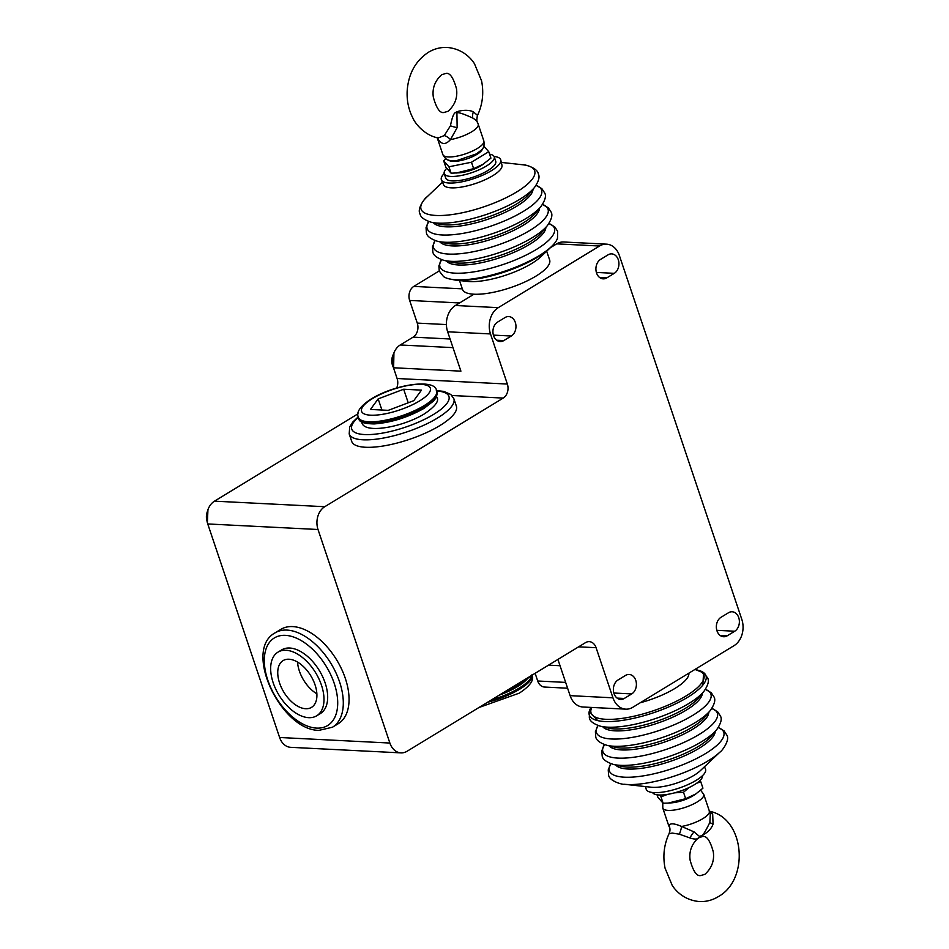 <?xml version="1.0" encoding="UTF-8"?>
<svg xmlns="http://www.w3.org/2000/svg" width="949" height="949" viewBox="0 0 949 949"><rect width="100%" height="100%" fill="white"/><g stroke="black" fill="none" stroke-linecap="round" stroke-linejoin="round"><path stroke-width="1.42" d="M591.796 707.444A59.502 17.746 -18.6 0 0 620.041 718.654A59.502 17.746 -18.6 0 0 686.044 695.961A59.502 17.746 161.4 0 0 694.965 669.436L703.612 672.888L702.806 685.142A61.555 18.351 -18.6 0 1 687.539 697.361A61.555 18.351 161.4 0 1 597.502 720.564A61.555 18.351 161.4 0 1 589.4 710.813A61.555 18.351 161.4 0 1 591.108 707.408M502.448 693.209A37.296 11.115 -18.6 0 0 506.386 691.524A37.296 11.115 -18.6 0 0 516.197 686.424M548.913 223.513L554.75 226.87L557.585 231.224L557.514 238.211A61.555 18.351 161.4 0 1 539.174 255.661A61.555 18.351 -18.6 0 1 443.539 276.562L439.257 271.034L438.889 265.862L441.51 259.658A60.38 18.007 -18.6 0 0 467.727 272.683A60.38 18.007 -18.6 0 0 536.339 249.48A60.38 18.007 161.4 0 0 548.902 223.537M702.818 685.119A61.555 18.351 -18.6 0 0 703.375 672.45A61.555 18.351 -18.6 0 0 698.547 670.338M669.069 833.685L672.236 833.08L679.389 834.195L690.125 838.014C695.297 839.699 698.44 839.319 699.567 836.876C699.354 836.579 710.255 832.783 713.067 824.052L712.675 813.945L709.425 811.253M477.525 115.398L473.385 111.84C466.374 108.423 455.437 111.721 455.805 112.563C453.954 112.611 452.163 117.024 450.443 125.802L444.286 135.577L438.284 137.913L437.394 137.403M477.466 123.168C477.857 121.935 476.315 120.25 472.863 118.103C462.685 113.429 457.371 111.816 456.92 113.239L457.133 127.676L450.467 139.598C445.686 144.983 441.522 144.77 438.011 138.969L437.382 137.783M662.77 803.079L662.805 808.109L668.428 824.811A21.59 21.59 0 0 0 669.27 826.935L669.164 825.832C669.769 822.997 673.932 823.198 681.619 826.46L694.134 831.929C699.164 836.318 701.204 837.777 700.255 836.294L701.157 835.701A21.59 21.59 0 0 1 700.813 835.939L701.157 835.701M709.223 811.205C744.751 817.777 749.888 879.201 718.393 896.603C712.497 900.186 706.175 901.835 699.425 901.55C684.537 900.257 675.89 891.194 672.165 885.275L665.071 868.216C662.663 856.152 664.003 844.622 669.081 833.637L669.306 833.139A9.893 9.573 21.9 0 0 669.306 833.127A9.893 9.573 21.9 0 0 669.164 825.832A21.59 6.441 -18.6 0 1 668.428 824.811M624.371 784.265L651.228 787.219A30.795 9.182 -18.6 0 0 694.146 775.262A30.795 9.182 -18.6 0 0 700.315 770.695L719.935 752.106A59.953 17.877 -18.6 0 1 707.918 760.979A59.953 17.877 161.4 0 1 624.371 784.265C622.568 784.811 609.104 781.027 608.606 775.06L608.226 769.876L610.848 763.672M704.455 766.78L705.475 769.058A31.317 9.336 -18.6 0 1 696.186 780.327A31.317 9.336 161.4 0 1 664.941 791.751A31.317 9.336 161.4 0 1 646.139 789.034L645.581 786.602M652.532 792.498A26.37 7.865 -18.6 0 0 658.986 794.989A26.37 7.865 -18.6 0 0 687.266 788.382A26.37 7.865 -18.6 0 0 702.474 775.689M659.769 795.013L660.979 796.828L667.681 794.349M674.62 792.83L683.505 792.273L689.045 787.551M696.59 783.281L700.777 781.762L699.982 780.541M660.979 796.828L663.137 803.245L668.262 803.079L685.664 798.678L695.736 794.028L702.936 788.168L700.777 781.762M657.052 794.799L657.882 797.29L663.137 803.245M668.262 803.079L671.358 802.854A17.984 5.362 -18.6 0 0 693.743 795.333L695.736 794.028M683.505 792.273L685.664 798.678M699.567 836.876A9.893 5.706 58.7 0 1 700.255 836.294C701.619 837.516 704.822 832.866 709.864 822.344L710.267 814.859A21.59 21.59 0 0 0 709.354 811.039A21.59 6.441 161.4 0 1 702.889 818.631A21.59 6.441 -18.6 0 1 681.619 826.46A9.893 2.313 107.1 0 1 679.389 834.195M713.067 824.052A9.893 1.459 12.9 0 1 709.864 822.344M690.125 838.014A9.893 5.943 121.1 0 1 694.134 831.929M597.692 720.611L589.768 711.964L591.583 707.432M688.879 673.149A45.991 13.713 161.4 0 1 674.905 688.464A45.991 13.713 -18.6 0 1 640.267 702.746M396.706 387.975A10.546 8.031 92.9 0 0 397.097 378.509L393.491 367.761L460.906 371.154L447.655 331.794A19.775 15.054 -87.1 0 1 455.437 305.495L498.284 307.654L599.531 246.016A19.775 15.054 92.9 0 1 606.553 244.154A19.775 15.054 92.9 0 1 619.365 255.506L741.81 619.365A19.775 15.054 92.9 0 1 734.028 645.664L632.781 707.302A19.775 15.054 92.9 0 1 625.759 709.152L582.923 707.005A19.775 15.054 -87.1 0 1 570.112 695.653L612.947 697.812L596.091 647.704L578.641 646.827M393.491 367.761A17.141 13.037 -87.1 0 1 400.241 344.973L413.123 337.132A10.546 8.031 92.9 0 0 417.275 323.099L409.648 300.442A10.546 8.031 -87.1 0 1 413.8 286.408L439.221 270.928M397.097 378.509L507.359 384.048L490.503 333.941A19.775 15.054 92.9 0 1 498.284 307.654M507.359 384.048A10.546 8.031 -87.1 0 1 503.207 398.082L451.926 395.496M279.611 737.492L389.873 743.043A17.141 13.037 92.9 0 0 400.976 752.877L290.714 747.326A17.141 13.037 -87.1 0 1 279.611 737.492L207.748 523.955A17.141 13.037 -87.1 0 1 214.498 501.155L324.76 506.707L503.207 398.082M214.498 501.155L358.034 413.788M439.838 425.603A55.22 16.465 161.4 0 1 385.46 445.615A55.22 16.465 161.4 0 1 351.711 441.415L349.196 433.954A55.22 16.465 -18.6 0 0 382.791 438.177A55.22 16.465 -18.6 0 0 437.086 418.295A55.22 16.465 -18.6 0 0 437.323 418.141A55.22 16.465 -18.6 0 0 453.871 398.734L456.386 406.184A55.22 16.465 161.4 0 1 439.838 425.603M324.76 506.707A17.141 13.037 92.9 0 0 318.01 529.495L207.748 523.955M389.873 743.043L318.01 529.495M292.707 626.589A55.22 31.827 58.7 0 1 341.569 669.045A55.22 31.827 58.7 0 1 338.235 723.719L332.482 727.219A55.22 31.827 -121.3 0 0 335.887 672.699A55.22 31.827 -121.3 0 0 287.179 630.1A55.22 31.827 -121.3 0 0 286.954 630.089A55.22 31.827 -121.3 0 0 275.056 632.876L280.809 629.377A55.22 31.827 58.7 0 1 292.707 626.589M400.976 752.877A17.141 13.037 92.9 0 0 407.062 751.264L585.509 642.639A10.546 8.031 -87.1 0 1 589.258 641.643A10.546 8.031 -87.1 0 1 596.091 647.704M557.917 659.436L570.112 695.653M567.609 688.215L544.548 687.052A10.546 8.031 -87.1 0 1 537.715 681.002L535.129 673.304M612.947 697.812A19.775 15.054 92.9 0 0 625.759 709.152M606.791 277.891A10.225 7.77 -87.1 0 1 603.173 278.852A10.225 7.77 -87.1 0 1 596.019 270.679A10.225 7.77 -87.1 0 1 600.575 259.397L608.048 254.842A10.225 7.77 -87.1 0 1 611.678 253.881A10.225 7.77 -87.1 0 1 618.831 262.054A10.225 7.77 -87.1 0 1 614.276 273.336L606.791 277.891L599.661 277.535M497.596 322.079L505.07 317.524A10.225 7.77 -87.1 0 1 508.7 316.563A10.225 7.77 -87.1 0 1 515.853 324.736A10.225 7.77 -87.1 0 1 511.297 336.017L503.824 340.572A10.225 7.77 -87.1 0 1 500.194 341.533A10.225 7.77 -87.1 0 1 493.041 333.36A10.225 7.77 -87.1 0 1 497.596 322.079M734.716 631.227L727.242 635.783A10.225 7.77 -87.1 0 1 723.613 636.743A10.225 7.77 -87.1 0 1 716.459 628.57A10.225 7.77 -87.1 0 1 721.015 617.289L728.5 612.746A10.225 7.77 -87.1 0 1 732.118 611.773A10.225 7.77 -87.1 0 1 739.271 619.946A10.225 7.77 -87.1 0 1 734.716 631.227L716.827 630.326M618.036 679.97L625.521 675.427A10.225 7.77 -87.1 0 1 629.14 674.466A10.225 7.77 -87.1 0 1 636.293 682.639A10.225 7.77 -87.1 0 1 631.737 693.909L624.264 698.464A10.225 7.77 -87.1 0 1 620.634 699.425A10.225 7.77 -87.1 0 1 613.481 691.252A10.225 7.77 -87.1 0 1 618.036 679.97M546.683 251.2L549.649 260.002A45.991 13.713 161.4 0 1 535.877 276.171A45.991 13.713 161.4 0 1 473.966 294.214L455.437 305.495M606.553 244.154L563.706 241.995A19.775 15.054 -87.1 0 0 556.695 243.857L550.361 247.713M549.934 248.128L540.835 256.74A45.991 13.713 -18.6 0 1 531.63 263.549A45.991 13.713 161.4 0 1 467.525 281.414L455.069 280.05A59.502 17.746 161.4 0 0 538.012 256.93A59.502 17.746 -18.6 0 0 549.934 248.128L551.464 246.598M473.966 294.214A45.991 13.713 161.4 0 1 462.483 289.35L459.518 280.536M500.775 159.99L501.974 165.197A30.795 9.182 161.4 0 1 492.685 175.767A30.795 9.182 161.4 0 1 462.768 186.846A30.795 9.182 161.4 0 1 443.646 184.841L441.439 179.954A31.317 9.336 -18.6 0 0 460.894 182.006A31.317 9.336 -18.6 0 0 491.321 170.725A31.317 9.336 161.4 0 0 500.775 159.99A31.317 9.336 161.4 0 0 494.097 156.49M444.203 173.548A31.317 9.336 -18.6 0 0 441.439 179.954M489.577 154.201A26.37 7.865 161.4 0 1 494.227 156.81L495.734 161.283A26.37 7.865 161.4 0 1 481.072 174.082A26.37 7.865 161.4 0 1 452.329 180.903A26.37 7.865 161.4 0 1 445.733 178.104L444.239 173.631A26.37 7.865 161.4 0 1 446.647 168.459M494.227 156.81A26.37 7.865 161.4 0 1 479.565 169.61A26.37 7.865 161.4 0 1 450.822 176.431A26.37 7.865 161.4 0 1 444.239 173.631M483.492 145.755L488.747 151.71L490.906 158.127L481.712 165.28A17.984 5.362 161.4 0 1 459.328 172.813L451.107 173.192L445.852 167.238L443.693 160.832L445.971 158.732M483.693 163.987L473.634 168.637L456.232 173.038M451.107 173.192L448.948 166.787L443.693 160.832M473.634 168.637L471.475 162.232L448.948 166.787M488.747 151.71L471.475 162.232M482.483 148.696A17.984 5.362 161.4 0 1 471.404 157.166A17.984 5.362 161.4 0 1 452.815 161.377A17.984 5.362 161.4 0 1 448.675 160.073M437.406 137.795C424.013 134.936 414.927 123.05 412.886 118.067C408.628 109.811 406.73 100.819 407.168 91.104C408.331 73.998 415.354 61.092 428.236 52.397C434.132 48.814 440.455 47.165 447.204 47.45C462.092 48.743 470.74 57.806 474.464 63.725L481.558 80.784C483.954 92.848 482.626 104.378 477.537 115.363L477.323 115.861A9.893 9.573 21.9 0 0 477.323 115.873C476.683 119.977 476.695 122.041 477.359 122.065L477.359 122.065A21.59 21.59 0 0 1 478.201 124.189A21.59 6.441 -18.6 0 1 471.736 131.781A21.59 6.441 161.4 0 1 450.467 139.598A9.893 5.089 -131.5 0 0 444.286 135.577M473.385 111.84A9.893 5.943 -58.9 0 0 472.863 118.103M450.443 125.802A9.893 1.459 -167.1 0 0 457.133 127.676M277.95 652.153L281.639 649.911A37.248 21.471 58.7 0 1 289.67 648.025A37.248 21.471 58.7 0 1 322.624 676.673A37.248 21.471 58.7 0 1 320.382 713.553L316.693 715.795A37.248 21.471 -121.3 0 0 318.947 678.903A37.248 21.471 -121.3 0 0 285.981 650.267A37.248 21.471 58.7 0 0 277.95 652.153A37.248 21.471 58.7 0 0 275.708 689.033A37.248 21.471 58.7 0 0 308.662 717.669A37.248 21.471 -121.3 0 0 316.693 715.795M305.661 708.725A27.367 15.777 -121.3 0 0 311.557 707.349A27.367 15.777 -121.3 0 0 313.206 680.255A27.367 15.777 -121.3 0 0 288.994 659.223A27.367 15.777 58.7 0 0 283.099 660.599A27.367 15.777 58.7 0 0 281.45 687.693A27.367 15.777 58.7 0 0 305.661 708.725M316.871 693.814A27.367 15.777 58.7 0 1 297.559 662.082M403.669 389.232L378.165 398.888L370.466 409.446L388.26 410.348L413.764 400.68L421.475 390.134L403.669 389.232L408.224 402.779M378.165 398.888L381.913 410.027M534.501 187.451A60.38 18.007 161.4 0 1 519.506 199.456A60.38 18.007 -18.6 0 1 431.19 222.22C424.191 219.931 420.454 217.119 419.992 213.774C416.777 208.721 425.223 197.57 426.979 196.906A59.953 17.877 -18.6 0 0 443.42 215.411A59.953 17.877 -18.6 0 0 516.707 191.947A59.953 17.877 161.4 0 0 522.543 164.746C524.346 164.213 537.81 167.985 538.308 173.952C539.969 176.905 538.688 181.401 534.501 187.451L529.388 193.667A52.824 15.753 161.4 0 1 516.28 204.165A52.824 15.753 -18.6 0 1 439.007 224.083L431.19 222.22M533.006 189.266A52.824 15.753 161.4 0 1 516.932 206.099A52.824 15.753 -18.6 0 1 467.513 224.747A52.824 15.753 -18.6 0 1 433.468 222.754M428.687 221.497A60.38 18.007 -18.6 0 0 454.879 234.51A60.38 18.007 -18.6 0 0 523.492 211.307A60.38 18.007 161.4 0 0 536.055 185.352L541.903 188.697L544.738 193.038C546.387 195.992 545.117 200.488 540.918 206.538A60.38 18.007 161.4 0 1 525.936 218.543A60.38 18.007 -18.6 0 1 437.619 241.307C430.609 239.018 426.884 236.206 426.409 232.861L426.042 227.677L428.663 221.485M539.435 208.353A52.824 15.753 161.4 0 1 523.35 225.186A52.824 15.753 -18.6 0 1 473.942 243.834A52.824 15.753 -18.6 0 1 439.897 241.853M435.105 240.583A60.38 18.007 -18.6 0 0 461.309 253.597A60.38 18.007 -18.6 0 0 529.922 230.393A60.38 18.007 161.4 0 0 542.484 204.438L548.32 207.784L551.155 212.137C552.816 215.079 551.535 219.575 547.348 225.625A60.38 18.007 161.4 0 1 532.353 237.63A60.38 18.007 -18.6 0 1 444.037 260.394C437.038 258.104 433.302 255.293 432.839 251.948L432.471 246.776L435.081 240.572M545.853 227.44A52.824 15.753 161.4 0 1 529.779 244.273A52.824 15.753 -18.6 0 1 480.36 262.92A52.824 15.753 -18.6 0 1 446.315 260.939M685.617 708.191A52.824 15.753 161.4 0 1 608.345 728.097L600.527 726.234A60.38 18.007 161.4 0 0 688.844 703.482A60.38 18.007 -18.6 0 0 703.838 691.465L698.737 697.681A52.824 15.753 -18.6 0 1 685.617 708.191M705.392 689.377A60.38 18.007 -18.6 0 1 692.829 715.321A60.38 18.007 161.4 0 1 624.228 738.524A60.38 18.007 161.4 0 1 598.024 725.511M692.046 727.278A52.824 15.753 161.4 0 1 614.774 747.183L606.957 745.321A60.38 18.007 161.4 0 0 695.273 722.569A60.38 18.007 -18.6 0 0 710.255 710.552L705.154 716.768A52.824 15.753 -18.6 0 1 692.046 727.278M711.821 708.464A60.38 18.007 -18.6 0 1 699.259 734.407A60.38 18.007 161.4 0 1 630.646 757.622A60.38 18.007 161.4 0 1 604.442 744.597M698.464 746.365A52.824 15.753 161.4 0 1 621.192 766.27L613.374 764.408A60.38 18.007 161.4 0 0 701.691 741.655A60.38 18.007 -18.6 0 0 716.685 729.651L711.584 735.855A52.824 15.753 -18.6 0 1 698.464 746.365M718.239 727.551A60.38 18.007 -18.6 0 1 705.676 753.494A60.38 18.007 161.4 0 1 637.076 776.709A60.38 18.007 161.4 0 1 610.871 763.684M424.417 406.907A41.21 12.29 -18.6 0 0 424.583 406.801A41.21 12.29 -18.6 0 0 436.931 392.317L436.374 397.263L433.895 400.751L424.203 408.26C407.987 417.394 391.332 422.625 374.274 423.918C364.072 423.776 358.924 422.008 358.817 418.604A41.21 12.29 -18.6 0 0 383.894 421.747A41.21 12.29 -18.6 0 0 424.417 406.907M436.528 391.118C436.635 378.544 396.552 383.574 371.628 398.71L371.391 398.853C360.264 406.053 355.946 412.234 358.414 417.406A41.21 12.29 -18.6 0 0 383.443 420.573A41.21 12.29 -18.6 0 0 423.93 405.757A41.21 12.29 -18.6 0 0 424.179 405.603A41.21 12.29 -18.6 0 0 436.528 391.118L436.931 392.317M419.256 401.107A36.264 10.807 -18.6 0 0 419.47 400.976A36.264 10.807 -18.6 0 0 421.38 384.392A36.264 10.807 -18.6 0 0 372.684 398.473A36.264 10.807 -18.6 0 0 372.459 398.604A36.264 10.807 -18.6 0 0 370.549 415.188A36.264 10.807 -18.6 0 0 419.256 401.107M358.378 417.287A51.27 15.291 -18.6 0 0 369.517 434.571A51.27 15.291 -18.6 0 0 433.325 414.571A51.27 15.291 -18.6 0 0 433.563 414.44A51.27 15.291 -18.6 0 0 436.493 391M316.408 728.097A51.27 29.549 -121.3 0 0 316.61 728.108A51.27 29.549 -121.3 0 0 334.285 683.553A51.27 29.549 -121.3 0 0 285.613 635.367A51.27 29.549 -121.3 0 0 285.4 635.356A51.27 29.549 -121.3 0 0 267.725 679.911A51.27 29.549 -121.3 0 0 316.408 728.097M527.288 678.867A39.561 11.791 161.4 0 1 517.822 686.4A39.561 11.791 161.4 0 1 517.668 686.495A39.561 11.791 161.4 0 1 499.174 695.202M531.689 675.688A41.21 12.29 161.4 0 1 519.4 687.942A41.21 12.29 161.4 0 1 519.233 688.049A41.21 12.29 161.4 0 1 491.38 699.947M532.128 675.344A41.21 12.29 161.4 0 1 519.886 689.093A41.21 12.29 161.4 0 1 519.637 689.235A41.21 12.29 161.4 0 1 487.454 702.331M437.655 137.878A9.893 6.785 -31.6 0 1 438.011 138.969A21.59 6.441 161.4 0 1 437.275 137.961A21.59 21.59 0 0 1 437.204 137.747M442.886 154.663C447.133 162.006 449.304 160.191 456.766 160.583L476.647 153.809C481.807 149.337 485.046 149.1 483.824 140.891A21.59 6.441 161.4 0 1 477.513 148.376A21.59 6.441 161.4 0 1 477.359 148.471A21.59 6.441 161.4 0 1 456.089 156.3A21.59 6.441 161.4 0 1 442.886 154.663L437.275 137.961M206.965 520.835A11.269 8.577 -87.1 0 1 207.345 511.641M393.289 367.144A11.269 8.577 -87.1 0 1 393.503 354.048M662.805 808.109A21.59 6.441 -18.6 0 0 675.902 809.77A21.59 6.441 -18.6 0 0 697.1 802.035A21.59 6.441 -18.6 0 0 697.266 801.929A21.59 6.441 -18.6 0 0 703.731 794.337L709.354 811.039M712.675 813.945A9.893 6.785 -31.6 0 1 709.722 812.261M715.19 731.454A52.824 15.753 -18.6 0 1 699.116 748.298A52.824 15.753 161.4 0 1 649.697 766.946A52.824 15.753 161.4 0 1 615.664 764.953M708.773 712.367A52.824 15.753 -18.6 0 1 692.699 729.212A52.824 15.753 161.4 0 1 643.28 747.859A52.824 15.753 161.4 0 1 609.234 745.867M702.343 693.28A52.824 15.753 -18.6 0 1 686.269 710.113A52.824 15.753 161.4 0 1 636.85 728.773A52.824 15.753 161.4 0 1 602.805 726.78M413.8 286.408L462.317 288.852M459.613 302.956L409.648 300.442M417.275 323.099L446.41 324.57M450.075 338.995L413.123 337.132M400.241 344.973L452.981 347.631M447.655 331.794L490.503 333.941M537.715 681.002L565.651 682.402M556.695 243.857L599.531 246.016M596.375 272.434L614.276 273.336M444.037 260.394L451.854 262.256A52.824 15.753 -18.6 0 0 529.127 242.339A52.824 15.753 161.4 0 0 542.247 231.841L547.348 225.625M437.619 241.307L445.437 243.169A52.824 15.753 -18.6 0 0 522.709 223.252A52.824 15.753 161.4 0 0 535.817 212.754L540.918 206.538M455.805 112.563A9.893 5.706 -121.3 0 0 456.92 113.239M496.683 340.216L503.824 340.572M493.409 335.116L511.297 336.017M720.101 635.427L727.242 635.783M617.123 698.108L624.264 698.464M613.849 693.019L631.737 693.909M600.527 726.234C593.528 723.957 589.792 721.133 589.329 717.8L589.4 710.813M361.688 421.902L361.83 422.4C363.728 434.345 402.957 427.18 424.547 413.776C435.354 406.362 439.446 400.822 436.825 397.156L436.635 396.67M506.386 691.524L516.292 686.376L523.124 681.477M445.9 73.464C449.873 72.551 453.408 77.664 456.505 88.779C457.738 97.628 454.915 105.137 448.058 111.294L443.93 112.48C439.956 113.382 436.421 108.281 433.325 97.154C432.092 88.304 434.915 80.807 441.771 74.639L445.9 73.464M703.838 691.465C708.025 685.415 709.306 680.919 707.657 677.977L703.375 672.45M606.957 745.321C599.958 743.043 596.221 740.232 595.758 736.887L595.379 731.703L598 725.499M710.255 710.552C714.455 704.502 715.724 700.006 714.075 697.064L711.24 692.711L705.404 689.354M613.374 764.408C606.375 762.13 602.639 759.319 602.176 755.973L601.808 750.789L604.418 744.585M716.685 729.651C720.872 723.589 722.153 719.093 720.505 716.151L717.669 711.797L711.833 708.44M702.699 836.52L698.571 837.706C691.714 843.863 688.891 851.372 690.125 860.221C693.221 871.336 696.756 876.449 700.73 875.536L704.858 874.361C711.714 868.193 714.526 860.696 713.292 851.846C710.208 840.719 706.673 835.618 702.699 836.52M719.935 752.106C721.691 751.442 730.137 740.291 726.922 735.238L724.087 730.884L718.251 727.527M275.056 632.876C242.802 650.207 281.034 730.374 318.935 730.362L332.482 727.219M531.986 674.751C534.429 679.875 530.183 686.008 519.233 693.161L478.925 707.527M533.077 674.561L524.145 680.872L512.65 686.993M278.176 733.197L279.125 736.033M207.938 509.708L207.392 522.757M393.93 352.862L393.621 368.176M700.659 790.268L703.731 794.337M669.27 826.935C669.935 826.97 669.947 829.035 669.306 833.127M560.04 665.724L548.546 665.142M448.367 278.674L455.069 280.05M501.345 162.421L522.543 164.746M483.824 140.891L478.201 124.189M442.459 182.232L426.979 196.906M358.248 416.836L352.767 422.068L349.683 426.884L349.196 433.954M436.315 390.561L443.705 391.379L450.811 394.464L453.871 398.734M358.817 418.604L358.414 417.406"/></g></svg>
